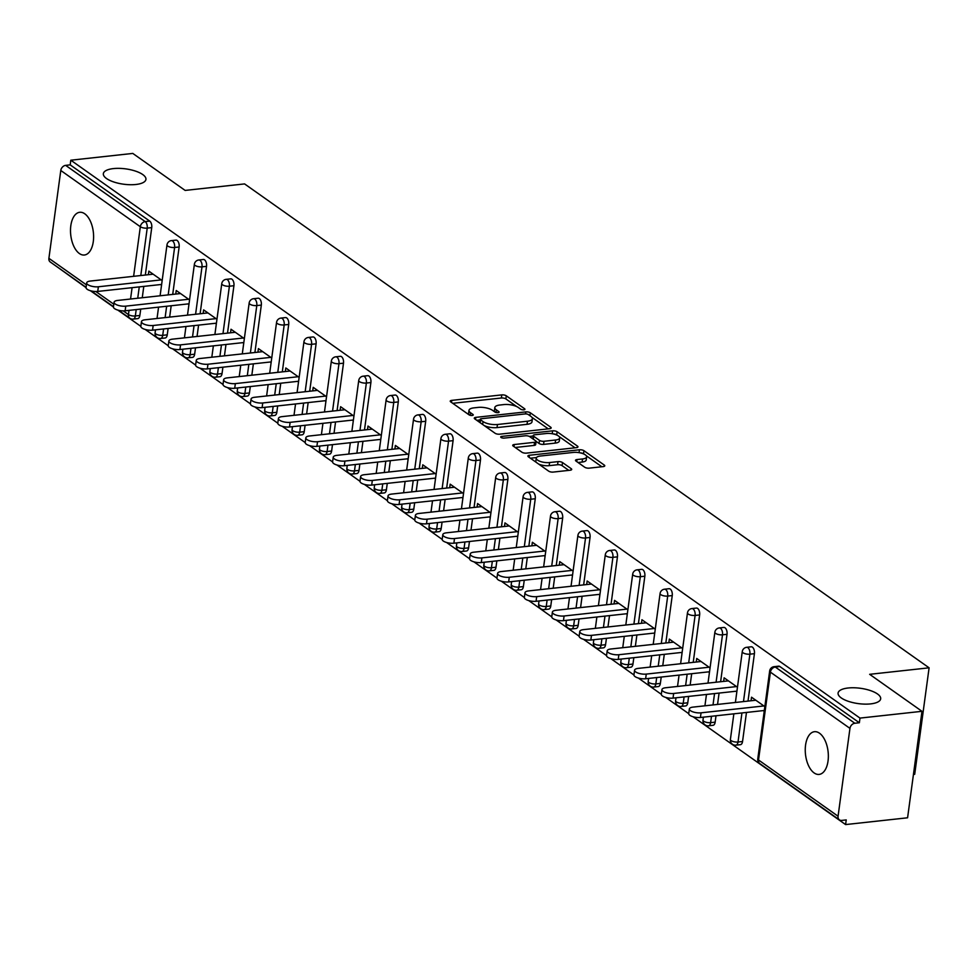 <?xml version="1.0" encoding="UTF-8"?>
<svg xmlns="http://www.w3.org/2000/svg" width="978" height="978" viewBox="0 0 978 978"><rect width="100%" height="100%" fill="white"/><g stroke="black" fill="none" stroke-linecap="round" stroke-linejoin="round"><path stroke-width="1.47" d="M848.146 687.999A21.492 7.738 7.7 0 0 838.085 693.072A21.492 7.738 7.7 0 0 848.562 701.397A21.492 7.738 7.7 0 0 870.616 703.891A21.492 7.738 7.7 0 0 880.677 698.83A21.492 7.738 7.7 0 0 870.2 690.505A21.492 7.738 7.7 0 0 848.146 687.999M113.399 168.595A21.492 7.738 7.7 0 0 103.35 173.656A21.492 7.738 7.7 0 0 113.827 181.994A21.492 7.738 7.7 0 0 135.881 184.487A21.492 7.738 7.7 0 0 145.93 179.414A21.492 7.738 7.7 0 0 135.453 171.089A21.492 7.738 7.7 0 0 113.399 168.595M523.866 409.819A2.311 0.831 7.7 0 0 524.941 409.269A2.311 0.831 7.7 0 0 524.599 408.755L506.286 395.809A3.301 1.186 7.7 0 0 501.787 394.892L451.775 400.369A3.301 1.186 7.7 0 0 450.235 401.139A3.301 1.186 7.7 0 0 450.724 401.885L469.037 414.831A2.311 0.831 7.7 0 0 472.178 415.479A2.311 0.831 7.7 0 0 473.266 414.929A2.311 0.831 7.7 0 0 472.924 414.415L470.552 412.74A10.55 3.802 7.7 0 1 468.988 410.344A10.55 3.802 7.7 0 1 473.927 407.863L478.095 407.41A10.55 3.802 7.7 0 1 492.509 410.332L494.868 412.007A2.311 0.831 7.7 0 0 498.022 412.643A2.311 0.831 7.7 0 0 499.11 412.105A2.311 0.831 7.7 0 0 498.768 411.579L496.396 409.904A10.55 3.802 7.7 0 1 494.831 407.52A10.55 3.802 7.7 0 1 499.77 405.039L503.939 404.574A10.55 3.802 7.7 0 1 518.34 407.508L520.712 409.183A2.311 0.831 7.7 0 0 523.866 409.819M84.744 213.779A21.492 11.381 -96.2 0 0 79.719 212.287A21.492 11.381 -96.2 0 0 70.502 230.209A21.492 11.381 -96.2 0 0 79.377 253.522A21.492 11.381 -96.2 0 0 84.401 255.013A21.492 11.381 -96.2 0 0 93.607 237.079A21.492 11.381 -96.2 0 0 84.744 213.779M819.478 733.194A21.492 11.381 -96.2 0 0 814.454 731.703A21.492 11.381 -96.2 0 0 805.249 749.625A21.492 11.381 -96.2 0 0 814.112 772.926A21.492 11.381 -96.2 0 0 819.136 774.417A21.492 11.381 -96.2 0 0 828.354 756.495A21.492 11.381 -96.2 0 0 819.478 733.194M584.697 467.227A3.301 1.186 7.7 0 0 589.196 468.144L603.23 466.604A3.301 1.186 7.7 0 0 604.771 465.821A3.301 1.186 7.7 0 0 604.282 465.076L583.939 450.699A3.301 1.186 7.7 0 0 579.441 449.782L529.428 455.259A3.301 1.186 7.7 0 0 527.888 456.041A3.301 1.186 7.7 0 0 528.377 456.787L548.707 471.164A3.301 1.186 7.7 0 0 553.218 472.081L570.162 470.222A3.301 1.186 7.7 0 0 571.702 469.44A3.301 1.186 7.7 0 0 571.213 468.694L562.509 462.545A3.301 1.186 7.7 0 0 558.01 461.628L549.599 462.545A8.814 3.179 7.7 0 1 540.553 461.53A8.814 3.179 7.7 0 1 536.262 458.107A8.814 3.179 7.7 0 1 540.382 456.029L573.304 452.423A8.814 3.179 7.7 0 1 582.362 453.45A8.814 3.179 7.7 0 1 586.653 456.873A8.814 3.179 7.7 0 1 582.533 458.951L577.044 459.55A3.301 1.186 7.7 0 0 575.504 460.32A3.301 1.186 7.7 0 0 575.993 461.066L584.697 467.227M70.807 160.209L132.8 153.424L185.135 190.417L244.586 183.913L929.1 667.815L869.65 674.319L921.985 711.312L859.992 718.096L70.807 160.209L70.184 164.866L65.648 165.368L145.209 221.603L149.732 221.101L70.184 164.866M549.624 428.706A3.301 1.186 7.7 0 0 551.164 427.924A3.301 1.186 7.7 0 0 550.675 427.178L530.333 412.802A3.301 1.186 7.7 0 0 525.834 411.885L475.821 417.361A3.301 1.186 7.7 0 0 474.281 418.144A3.301 1.186 7.7 0 0 474.758 418.89L495.1 433.266A3.301 1.186 7.7 0 0 499.611 434.183L549.624 428.706M557.142 431.75L577.485 446.127A3.301 1.186 7.7 0 1 577.961 446.873A3.301 1.186 7.7 0 1 576.421 447.655L526.409 453.132A3.301 1.186 7.7 0 1 521.91 452.215L513.206 446.066A3.301 1.186 7.7 0 1 512.716 445.32A3.301 1.186 7.7 0 1 514.257 444.538L534.538 442.313A3.301 1.186 7.7 0 0 536.078 441.543A3.301 1.186 7.7 0 0 535.602 440.797L529.819 436.714A3.301 1.186 7.7 0 0 525.32 435.797L504.208 438.107A2.311 0.831 7.7 0 1 501.836 437.838A2.311 0.831 7.7 0 1 500.712 436.946A2.311 0.831 7.7 0 1 501.787 436.408L552.631 430.833A3.301 1.186 7.7 0 1 557.142 431.75L556.714 434.855L557.399 435.332M913.452 774.429L914.699 774.295L929.1 667.815M86.076 287.312L50.245 261.982A5.037 3.863 -54.7 0 1 48.9 258.326L60.783 170.478A5.037 3.863 -54.7 0 1 65.648 165.368M56.455 266.371L86.04 287.63M921.985 711.312L907.584 817.791L845.591 824.576L693.096 716.776M859.992 718.096L859.356 722.754L854.833 723.255A5.037 3.863 125.3 0 0 849.955 728.378L838.073 816.227A5.037 3.863 125.3 0 0 839.417 819.87A5.037 3.863 125.3 0 0 841.691 820.42L846.227 819.919L845.591 824.576M688.732 713.683L665.7 697.4M661.336 694.319L638.304 678.035M633.94 674.954L610.908 658.671M606.543 655.578L583.524 639.306M579.147 636.213L556.127 619.942M551.751 616.849L528.731 600.578M524.355 597.485L501.335 581.213M496.958 578.12L473.939 561.849M469.574 558.756L446.543 542.472M442.178 539.391L419.146 523.108M414.782 520.015L391.75 503.743M387.386 500.65L364.366 484.379M359.99 481.286L336.97 465.015M332.593 461.922L309.574 445.65M305.197 442.557L282.177 426.286M277.801 423.193L254.781 406.909M250.417 403.828L227.385 387.545M223.021 384.464L199.989 368.18M195.624 365.087L172.593 348.816M168.228 345.723L145.209 329.452M140.832 326.359L117.812 310.087M113.436 306.994L90.416 290.723M148.35 274.708L148.839 271.138L162.165 280.564M160.588 284.549L161.529 285.221M849.955 728.378L770.407 672.143A5.037 3.863 125.3 0 1 775.285 667.02A5.037 2.665 -96.2 0 0 774.099 666.666L778.635 666.177A5.037 2.665 83.8 0 1 779.808 666.519L775.285 667.02L854.833 723.255M859.356 722.754L779.808 666.519M149.732 221.101A5.037 2.665 83.8 0 1 151.737 227.617L145.331 275.038M143.79 286.383L142.262 297.74M140.722 309.085L139.854 315.466A5.037 2.665 83.8 0 1 137.776 318.608L133.24 319.109A5.037 2.665 -96.2 0 0 135.331 315.967L139.854 315.466M754.417 653.671L749.894 654.172A5.037 2.665 83.8 0 0 747.889 647.656A5.037 2.665 -96.2 0 0 746.715 647.302L751.238 646.8A5.037 2.665 83.8 0 1 752.412 647.155A5.037 2.665 83.8 0 1 754.417 653.671L748.011 701.092M746.471 712.436L742.546 741.52A5.037 2.665 83.8 0 1 740.456 744.674L735.933 745.163A5.037 2.665 -96.2 0 0 738.011 742.021L742.546 741.52M727.021 634.306L722.497 634.808A5.037 2.665 83.8 0 0 720.493 628.292A5.037 2.665 -96.2 0 0 719.319 627.937L723.842 627.436A5.037 2.665 83.8 0 1 725.016 627.79A5.037 2.665 83.8 0 1 727.021 634.306L720.615 681.727M719.087 693.072L717.546 704.429M716.006 715.774L715.15 722.155A5.037 2.665 83.8 0 1 713.06 725.297L708.537 725.798A5.037 2.665 -96.2 0 0 710.615 722.656L715.15 722.155M699.637 614.942L695.101 615.443A5.037 2.665 83.8 0 0 693.096 608.915A5.037 2.665 -96.2 0 0 691.923 608.573L696.446 608.071A5.037 2.665 83.8 0 1 697.632 608.426A5.037 2.665 83.8 0 1 699.637 614.942L693.219 662.363M691.69 673.708L690.15 685.065M688.622 696.409L687.754 702.791A5.037 2.665 83.8 0 1 685.664 705.933L681.14 706.434A5.037 2.665 -96.2 0 0 683.219 703.292L687.754 702.791M672.241 595.578L667.705 596.067A5.037 2.665 83.8 0 0 665.7 589.551A5.037 2.665 -96.2 0 0 664.527 589.208L669.05 588.707A5.037 2.665 83.8 0 1 670.236 589.062A5.037 2.665 83.8 0 1 672.241 595.578L665.822 642.998M664.294 654.343L662.754 665.7M661.226 677.045L660.358 683.426A5.037 2.665 83.8 0 1 658.267 686.568L653.744 687.069A5.037 2.665 -96.2 0 0 655.835 683.915L660.358 683.426M644.844 576.213L640.309 576.702A5.037 2.665 83.8 0 0 638.304 570.186A5.037 2.665 -96.2 0 0 637.13 569.832L641.666 569.343A5.037 2.665 83.8 0 1 642.839 569.697A5.037 2.665 83.8 0 1 644.844 576.213L638.426 623.622M636.898 634.979L635.358 646.324M633.83 657.681L632.962 664.062A5.037 2.665 83.8 0 1 630.883 667.204L626.348 667.705A5.037 2.665 -96.2 0 0 628.438 664.551L632.962 664.062M617.448 556.849L612.913 557.338A5.037 2.665 83.8 0 0 610.908 550.822A5.037 2.665 -96.2 0 0 609.734 550.467L614.27 549.978A5.037 2.665 83.8 0 1 615.443 550.321A5.037 2.665 83.8 0 1 617.448 556.849L611.042 604.257M609.502 615.614L607.961 626.959M606.433 638.316L605.565 644.698A5.037 2.665 83.8 0 1 603.487 647.839L598.952 648.328A5.037 2.665 -96.2 0 0 601.042 645.187L605.565 644.698M590.052 537.472L585.529 537.973A5.037 2.665 83.8 0 0 583.524 531.457A5.037 2.665 -96.2 0 0 582.338 531.103L586.873 530.614A5.037 2.665 83.8 0 1 588.047 530.956A5.037 2.665 83.8 0 1 590.052 537.472L583.646 584.893M582.106 596.25L580.577 607.595M579.037 618.952L578.169 625.333A5.037 2.665 83.8 0 1 576.091 628.475L571.555 628.964A5.037 2.665 -96.2 0 0 573.646 625.822L578.169 625.333M562.656 518.108L558.132 518.609A5.037 2.665 83.8 0 0 556.127 512.093A5.037 2.665 -96.2 0 0 554.942 511.738L559.477 511.249A5.037 2.665 83.8 0 1 560.651 511.592A5.037 2.665 83.8 0 1 562.656 518.108L556.25 565.529M554.709 576.873L553.181 588.23M551.641 599.575L550.785 605.957A5.037 2.665 83.8 0 1 548.695 609.111L544.159 609.6A5.037 2.665 -96.2 0 0 546.25 606.458L550.785 605.957M535.259 498.743L530.736 499.245A5.037 2.665 83.8 0 0 528.731 492.729A5.037 2.665 -96.2 0 0 527.558 492.374L532.081 491.873A5.037 2.665 83.8 0 1 533.255 492.227A5.037 2.665 83.8 0 1 535.259 498.743L528.853 546.164M527.313 557.509L525.785 568.866M524.245 580.211L523.389 586.592A5.037 2.665 83.8 0 1 521.298 589.734L516.775 590.235A5.037 2.665 -96.2 0 0 518.853 587.093L523.389 586.592M507.863 479.379L503.34 479.88A5.037 2.665 83.8 0 0 501.335 473.352A5.037 2.665 -96.2 0 0 500.161 473.01L504.685 472.508A5.037 2.665 83.8 0 1 505.858 472.863A5.037 2.665 83.8 0 1 507.863 479.379L501.457 526.8M499.917 538.144L498.389 549.502M496.848 560.846L495.993 567.228A5.037 2.665 83.8 0 1 493.902 570.37L489.379 570.871A5.037 2.665 -96.2 0 0 491.457 567.729L495.993 567.228M480.479 460.015L475.944 460.504A5.037 2.665 83.8 0 0 473.939 453.988A5.037 2.665 -96.2 0 0 472.765 453.645L477.288 453.144A5.037 2.665 83.8 0 1 478.474 453.499A5.037 2.665 83.8 0 1 480.479 460.015L474.061 507.435M472.533 518.78L470.993 530.137M469.464 541.482L468.596 547.863A5.037 2.665 83.8 0 1 466.506 551.005L461.983 551.506A5.037 2.665 -96.2 0 0 464.061 548.365L468.596 547.863M453.083 440.65L448.547 441.139A5.037 2.665 83.8 0 0 446.543 434.623A5.037 2.665 -96.2 0 0 445.369 434.281L449.892 433.78A5.037 2.665 83.8 0 1 451.078 434.134A5.037 2.665 83.8 0 1 453.083 440.65L446.665 488.059M445.137 499.416L443.596 510.76M442.068 522.118L441.2 528.499A5.037 2.665 83.8 0 1 439.11 531.641L434.587 532.142A5.037 2.665 -96.2 0 0 436.677 528.988L441.2 528.499M425.687 421.286L421.151 421.775A5.037 2.665 83.8 0 0 419.146 415.259A5.037 2.665 -96.2 0 0 417.973 414.904L422.508 414.415A5.037 2.665 83.8 0 1 423.682 414.758A5.037 2.665 83.8 0 1 425.687 421.286L419.269 468.694M417.74 480.051L416.2 491.396M414.672 502.753L413.804 509.135A5.037 2.665 83.8 0 1 411.726 512.276L407.19 512.765A5.037 2.665 -96.2 0 0 409.281 509.624L413.804 509.135M398.291 401.921L393.755 402.41A5.037 2.665 83.8 0 0 391.75 395.894A5.037 2.665 -96.2 0 0 390.577 395.54L395.112 395.051A5.037 2.665 83.8 0 1 396.286 395.393A5.037 2.665 83.8 0 1 398.291 401.921L391.885 449.33M390.344 460.687L388.804 472.032M387.276 483.389L386.408 489.77A5.037 2.665 83.8 0 1 384.33 492.912L379.794 493.401A5.037 2.665 -96.2 0 0 381.885 490.259L386.408 489.77M370.894 382.545L366.371 383.046A5.037 2.665 83.8 0 0 364.366 376.53A5.037 2.665 -96.2 0 0 363.18 376.175L367.716 375.686A5.037 2.665 83.8 0 1 368.889 376.029A5.037 2.665 83.8 0 1 370.894 382.545L364.488 429.965M362.948 441.322L361.42 452.667M359.88 464.012L359.012 470.394A5.037 2.665 83.8 0 1 356.933 473.548L352.398 474.037A5.037 2.665 -96.2 0 0 354.488 470.895L359.012 470.394M343.498 363.18L338.975 363.682A5.037 2.665 83.8 0 0 336.97 357.166A5.037 2.665 -96.2 0 0 335.784 356.811L340.32 356.31A5.037 2.665 83.8 0 1 341.493 356.664A5.037 2.665 83.8 0 1 343.498 363.18L337.092 410.601M335.552 421.946L334.024 433.303M332.483 444.648L331.628 451.029A5.037 2.665 83.8 0 1 329.537 454.171L325.002 454.672A5.037 2.665 -96.2 0 0 327.092 451.53L331.628 451.029M316.102 343.816L311.579 344.317A5.037 2.665 83.8 0 0 309.574 337.789A5.037 2.665 -96.2 0 0 308.4 337.447L312.923 336.945A5.037 2.665 83.8 0 1 314.097 337.3A5.037 2.665 83.8 0 1 316.102 343.816L309.696 391.237M308.156 402.581L306.627 413.938M305.087 425.283L304.231 431.665A5.037 2.665 83.8 0 1 302.141 434.807L297.618 435.308A5.037 2.665 -96.2 0 0 299.696 432.166L304.231 431.665M288.706 324.451L284.182 324.953A5.037 2.665 83.8 0 0 282.177 318.425A5.037 2.665 -96.2 0 0 281.004 318.082L285.527 317.581A5.037 2.665 83.8 0 1 286.701 317.936A5.037 2.665 83.8 0 1 288.706 324.451L282.3 371.872M280.759 383.217L279.231 394.574M277.691 405.919L276.835 412.3A5.037 2.665 83.8 0 1 274.745 415.442L270.221 415.943A5.037 2.665 -96.2 0 0 272.3 412.802L276.835 412.3M261.322 305.087L256.786 305.576A5.037 2.665 83.8 0 0 254.781 299.06A5.037 2.665 -96.2 0 0 253.608 298.718L258.131 298.217A5.037 2.665 83.8 0 1 259.317 298.571A5.037 2.665 83.8 0 1 261.322 305.087L254.903 352.508M253.375 363.853L251.835 375.197M250.307 386.554L249.439 392.936A5.037 2.665 83.8 0 1 247.348 396.078L242.825 396.579A5.037 2.665 -96.2 0 0 244.903 393.425L249.439 392.936M233.925 285.723L229.39 286.212A5.037 2.665 83.8 0 0 227.385 279.696A5.037 2.665 -96.2 0 0 226.211 279.341L230.735 278.852A5.037 2.665 83.8 0 1 231.92 279.195A5.037 2.665 83.8 0 1 233.925 285.723L227.507 333.131M225.979 344.488L224.439 355.833M222.911 367.19L222.043 373.572A5.037 2.665 83.8 0 1 219.952 376.713L215.429 377.202A5.037 2.665 -96.2 0 0 217.519 374.061L222.043 373.572M206.529 266.358L201.994 266.847A5.037 2.665 83.8 0 0 199.989 260.331A5.037 2.665 -96.2 0 0 198.815 259.977L203.338 259.488A5.037 2.665 83.8 0 1 204.524 259.83A5.037 2.665 83.8 0 1 206.529 266.358L200.111 313.767M198.583 325.124L197.043 336.469M195.514 347.826L194.646 354.207A5.037 2.665 83.8 0 1 192.568 357.349L188.033 357.838A5.037 2.665 -96.2 0 0 190.123 354.696L194.646 354.207M179.133 246.982L174.597 247.483A5.037 2.665 83.8 0 0 172.593 240.967A5.037 2.665 -96.2 0 0 171.419 240.612L175.954 240.123A5.037 2.665 83.8 0 1 177.128 240.466A5.037 2.665 83.8 0 1 179.133 246.982L172.715 294.402M171.187 305.759L169.646 317.104M168.118 328.449L167.25 334.831A5.037 2.665 83.8 0 1 165.172 337.985L160.636 338.474A5.037 2.665 -96.2 0 0 162.727 335.332L167.25 334.831M187.984 303.913L188.925 304.586M175.747 294.072L176.236 290.503L189.561 299.928M215.38 323.278L216.321 323.95M203.143 313.437L203.62 309.879L216.957 319.293M242.764 342.642L243.718 343.315M230.539 332.801L231.016 329.244L244.341 338.657M270.16 362.019L271.114 362.679M257.935 352.166L258.412 348.608L271.737 358.021M297.556 381.383L298.51 382.043M285.332 371.542L285.808 367.972L299.134 377.398M324.953 400.748L325.906 401.42M312.716 390.907L313.204 387.337L326.53 396.762M352.349 420.112L353.29 420.784M340.112 410.271L340.601 406.701L353.926 416.127M379.745 439.477L380.686 440.149M367.508 429.635L367.997 426.066L381.322 435.491M407.141 458.841L408.083 459.513M394.904 449L395.393 445.43L408.718 454.856M434.538 478.205L435.479 478.878M422.3 468.364L422.777 464.807L436.115 474.22M461.922 497.582L462.875 498.242M449.697 487.729L450.173 484.171L463.499 493.584M489.318 516.946L490.271 517.606M477.093 507.105L477.57 503.536L490.895 512.961M516.714 536.311L517.668 536.983M504.489 526.47L504.966 522.9L518.291 532.325M544.11 555.675L545.064 556.348M531.873 545.834L532.362 542.264L545.687 551.69M571.507 575.04L572.448 575.712M559.269 565.198L559.758 561.629L573.084 571.054M598.903 594.404L599.844 595.076M586.666 584.563L587.155 580.993L600.48 590.419M626.299 613.768L627.24 614.441M614.062 603.927L614.551 600.37L627.876 609.783M653.695 633.145L654.637 633.805M641.458 623.292L641.935 619.734L655.272 629.147M681.091 652.509L682.033 653.17M668.854 642.668L669.331 639.099L682.656 648.524M708.475 671.874L709.429 672.546M696.25 662.033L696.727 658.463L710.052 667.888M735.872 691.238L736.825 691.911M723.647 681.397L724.123 677.827L737.449 687.253M763.268 710.603L764.221 711.275M751.043 700.761L751.52 697.192L764.845 706.617M494.831 407.52L494.416 410.626A10.55 3.802 7.7 0 0 494.892 412.019M468.988 410.344L468.572 413.449A10.55 3.802 7.7 0 0 469.049 414.843M516.702 406.567L505.87 398.914A3.301 1.186 7.7 0 0 501.372 397.997L452.741 403.315M480.112 419.953L476.787 420.32M548.23 428.853L531.934 417.337M528.34 414.574A2.311 0.831 7.7 0 0 525.186 413.926L481.286 418.731A2.311 0.831 7.7 0 0 480.21 419.281A2.311 0.831 7.7 0 0 480.553 419.806L483.046 421.567A10.55 3.802 7.7 0 0 497.46 424.501L527.46 421.212A10.55 3.802 7.7 0 0 532.399 418.718A10.55 3.802 7.7 0 0 530.846 416.335L528.34 414.574M480.21 419.281L479.795 422.386A2.311 0.831 7.7 0 0 479.782 422.435M484.269 425.601A10.55 3.802 7.7 0 0 497.032 427.594L497.46 424.501M532.399 418.718L531.983 421.824A10.55 3.802 7.7 0 1 527.044 424.318L497.032 427.594M559.159 436.579L575.04 447.802M515.223 447.496L534.122 445.418A3.301 1.186 7.7 0 0 535.663 444.648L536.078 441.543M529.355 436.445L533.157 436.029M555.59 440.014A8.814 3.179 7.7 0 0 559.709 437.936A8.814 3.179 7.7 0 0 555.418 434.513A8.814 3.179 7.7 0 0 546.372 433.498L534.77 434.77A3.301 1.186 7.7 0 0 533.23 435.54A3.301 1.186 7.7 0 0 533.707 436.286L539.489 440.369A3.301 1.186 7.7 0 0 543.988 441.286L555.59 440.014L555.174 443.12A8.814 3.179 7.7 0 0 559.294 441.041L559.709 437.936M533.23 435.54L532.802 438.645A3.301 1.186 7.7 0 0 532.814 438.829M555.174 443.12L543.572 444.391A3.301 1.186 7.7 0 1 539.061 443.474L536.066 441.359M556.714 434.855A3.301 1.186 7.7 0 0 553.132 433.902M586.653 456.873L586.238 459.978A8.814 3.179 7.7 0 1 582.118 462.056L578.01 462.496M536.262 458.107L535.834 461.213A8.814 3.179 7.7 0 0 536.176 462.301M538.658 464.061A8.814 3.179 7.7 0 0 549.184 465.65L549.599 462.545M568.78 470.369L562.093 465.65A3.301 1.186 7.7 0 0 557.594 464.733L549.184 465.65M536.494 457.545L530.394 458.217M583.829 454.024L583.524 453.804A3.301 1.186 7.7 0 0 580.198 452.863M601.837 466.75L586.323 455.785M98.375 286.774L97.739 291.432A7.726 2.775 -172.3 0 1 89.817 290.527A7.726 2.775 -172.3 0 1 86.052 287.544L86.675 282.887A7.726 2.775 7.7 0 0 90.441 285.869A7.726 2.775 7.7 0 0 98.375 286.774L161.211 279.891M153.143 274.182L90.294 281.065A7.726 2.775 7.7 0 0 86.675 282.887M97.739 291.432L161.639 284.439M125.771 306.138L125.135 310.796A7.726 2.775 -172.3 0 1 117.213 309.892A7.726 2.775 -172.3 0 1 113.448 306.909L114.071 302.251A7.726 2.775 7.7 0 0 117.837 305.246A7.726 2.775 7.7 0 0 125.771 306.138L188.607 299.256M180.527 293.547L117.69 300.429A7.726 2.775 7.7 0 0 114.071 302.251M125.135 310.796L189.035 303.803M153.167 325.503L152.531 330.161A7.726 2.775 -172.3 0 1 144.61 329.268A7.726 2.775 -172.3 0 1 140.844 326.273L141.468 321.615A7.726 2.775 7.7 0 0 145.233 324.61A7.726 2.775 7.7 0 0 153.167 325.503L216.004 318.62M207.923 312.911L145.086 319.794A7.726 2.775 7.7 0 0 141.468 321.615M152.531 330.161L216.431 323.168M180.551 344.867L179.928 349.525A7.726 2.775 -172.3 0 1 172.006 348.633A7.726 2.775 -172.3 0 1 168.24 345.637L168.864 340.98A7.726 2.775 7.7 0 0 172.629 343.975A7.726 2.775 7.7 0 0 180.551 344.867L243.4 337.997M235.319 332.275L172.483 339.158A7.726 2.775 7.7 0 0 168.864 340.98M179.928 349.525L243.828 342.532M207.947 364.232L207.324 368.889A7.726 2.775 -172.3 0 1 199.39 367.997A7.726 2.775 -172.3 0 1 195.624 365.002L196.26 360.344A7.726 2.775 7.7 0 0 200.025 363.339A7.726 2.775 7.7 0 0 207.947 364.232L270.796 357.361M262.715 351.652L199.879 358.523A7.726 2.775 7.7 0 0 196.26 360.344M207.324 368.889L271.212 361.897M235.343 383.608L234.72 388.254A7.726 2.775 -172.3 0 1 226.786 387.361A7.726 2.775 -172.3 0 1 223.021 384.366L223.656 379.709A7.726 2.775 7.7 0 0 227.422 382.704A7.726 2.775 7.7 0 0 235.343 383.608L298.192 376.726M290.111 371.017L227.263 377.887A7.726 2.775 7.7 0 0 223.656 379.709M234.72 388.254L298.608 381.261M262.74 402.973L262.116 407.63A7.726 2.775 -172.3 0 1 254.182 406.726A7.726 2.775 -172.3 0 1 250.417 403.731L251.053 399.073A7.726 2.775 7.7 0 0 254.818 402.068A7.726 2.775 7.7 0 0 262.74 402.973L325.588 396.09M317.508 390.381L254.659 397.264A7.726 2.775 7.7 0 0 251.053 399.073M262.116 407.63L326.004 400.625M290.136 422.337L289.5 426.995A7.726 2.775 -172.3 0 1 281.578 426.09A7.726 2.775 -172.3 0 1 277.813 423.107L278.449 418.45A7.726 2.775 7.7 0 0 282.214 421.432A7.726 2.775 7.7 0 0 290.136 422.337L352.972 415.454M344.904 409.745L282.055 416.628A7.726 2.775 7.7 0 0 278.449 418.45M289.5 426.995L353.4 420.002M317.532 441.701L316.896 446.359A7.726 2.775 -172.3 0 1 308.975 445.455A7.726 2.775 -172.3 0 1 305.209 442.472L305.833 437.814A7.726 2.775 7.7 0 0 309.598 440.809A7.726 2.775 7.7 0 0 317.532 441.701L380.369 434.819M372.3 429.11L309.451 435.992A7.726 2.775 7.7 0 0 305.833 437.814M316.896 446.359L380.797 439.366M344.928 461.066L344.293 465.724A7.726 2.775 -172.3 0 1 336.371 464.831A7.726 2.775 -172.3 0 1 332.606 461.836L333.229 457.178A7.726 2.775 7.7 0 0 336.994 460.173A7.726 2.775 7.7 0 0 344.928 461.066L407.765 454.183M399.684 448.474L336.848 455.357A7.726 2.775 7.7 0 0 333.229 457.178M344.293 465.724L408.193 458.731M372.325 480.43L371.689 485.088A7.726 2.775 -172.3 0 1 363.767 484.196A7.726 2.775 -172.3 0 1 360.002 481.2L360.625 476.543A7.726 2.775 7.7 0 0 364.391 479.538A7.726 2.775 7.7 0 0 372.325 480.43L435.161 473.56M427.08 467.839L364.244 474.721A7.726 2.775 7.7 0 0 360.625 476.543M371.689 485.088L435.589 478.095M399.709 499.795L399.085 504.452A7.726 2.775 -172.3 0 1 391.163 503.56A7.726 2.775 -172.3 0 1 387.398 500.565L388.021 495.907A7.726 2.775 7.7 0 0 391.787 498.902A7.726 2.775 7.7 0 0 399.709 499.795L462.557 492.924M454.477 487.215L391.64 494.086A7.726 2.775 7.7 0 0 388.021 495.907M399.085 504.452L462.985 497.46M427.105 519.171L426.481 523.817A7.726 2.775 -172.3 0 1 418.547 522.924A7.726 2.775 -172.3 0 1 414.782 519.929L415.418 515.272A7.726 2.775 7.7 0 0 419.183 518.267A7.726 2.775 7.7 0 0 427.105 519.171L489.954 512.289M481.873 506.58L419.036 513.45A7.726 2.775 7.7 0 0 415.418 515.272M426.481 523.817L490.369 516.824M454.501 538.536L453.878 543.193A7.726 2.775 -172.3 0 1 445.944 542.289A7.726 2.775 -172.3 0 1 442.178 539.294L442.814 534.636A7.726 2.775 7.7 0 0 446.579 537.631A7.726 2.775 7.7 0 0 454.501 538.536L517.35 531.653M509.269 525.944L446.42 532.827A7.726 2.775 7.7 0 0 442.814 534.636M453.878 543.193L517.765 536.188M481.897 557.9L481.274 562.558A7.726 2.775 -172.3 0 1 473.34 561.653A7.726 2.775 -172.3 0 1 469.574 558.658L470.21 554.013A7.726 2.775 7.7 0 0 473.975 556.995A7.726 2.775 7.7 0 0 481.897 557.9L544.746 551.017M536.665 545.308L473.817 552.191A7.726 2.775 7.7 0 0 470.21 554.013M481.274 562.558L545.162 555.565M509.293 577.264L508.658 581.922A7.726 2.775 -172.3 0 1 500.736 581.018A7.726 2.775 -172.3 0 1 496.971 578.035L497.606 573.377A7.726 2.775 7.7 0 0 501.372 576.372A7.726 2.775 7.7 0 0 509.293 577.264L572.142 570.382M564.061 564.673L501.213 571.555A7.726 2.775 7.7 0 0 497.606 573.377M508.658 581.922L572.558 574.93M536.69 596.629L536.054 601.287A7.726 2.775 -172.3 0 1 528.132 600.394A7.726 2.775 -172.3 0 1 524.367 597.399L524.99 592.741A7.726 2.775 7.7 0 0 528.756 595.736A7.726 2.775 7.7 0 0 536.69 596.629L599.526 589.746M591.458 584.037L528.609 590.92A7.726 2.775 7.7 0 0 524.99 592.741M536.054 601.287L599.954 594.294M564.086 615.993L563.45 620.651A7.726 2.775 -172.3 0 1 555.528 619.759A7.726 2.775 -172.3 0 1 551.763 616.763L552.387 612.106A7.726 2.775 7.7 0 0 556.152 615.101A7.726 2.775 7.7 0 0 564.086 615.993L626.922 609.123M618.842 603.402L556.005 610.284A7.726 2.775 7.7 0 0 552.387 612.106M563.45 620.651L627.35 613.658M591.482 635.358L590.846 640.015A7.726 2.775 -172.3 0 1 582.925 639.123A7.726 2.775 -172.3 0 1 579.159 636.128L579.783 631.47A7.726 2.775 7.7 0 0 583.548 634.465A7.726 2.775 7.7 0 0 591.482 635.358L654.319 628.487M646.238 622.778L583.401 629.649A7.726 2.775 7.7 0 0 579.783 631.47M590.846 640.015L654.747 633.023M618.866 654.722L618.243 659.38A7.726 2.775 -172.3 0 1 610.321 658.487A7.726 2.775 -172.3 0 1 606.556 655.492L607.179 650.835A7.726 2.775 7.7 0 0 610.944 653.83A7.726 2.775 7.7 0 0 618.866 654.722L681.715 647.852M673.634 642.143L610.798 649.013A7.726 2.775 7.7 0 0 607.179 650.835M618.243 659.38L682.143 652.387M646.262 674.099L645.639 678.756A7.726 2.775 -172.3 0 1 637.705 677.852A7.726 2.775 -172.3 0 1 633.94 674.857L634.575 670.199A7.726 2.775 7.7 0 0 638.341 673.194A7.726 2.775 7.7 0 0 646.262 674.099L709.111 667.216M701.03 661.507L638.194 668.39A7.726 2.775 7.7 0 0 634.575 670.199M645.639 678.756L709.539 671.752M673.659 693.463L673.035 698.121A7.726 2.775 -172.3 0 1 665.101 697.216A7.726 2.775 -172.3 0 1 661.336 694.221L661.972 689.576A7.726 2.775 7.7 0 0 665.737 692.558A7.726 2.775 7.7 0 0 673.659 693.463L736.507 686.58M728.427 680.871L665.578 687.754A7.726 2.775 7.7 0 0 661.972 689.576M673.035 698.121L736.923 691.128M701.055 712.828L700.431 717.485A7.726 2.775 -172.3 0 1 692.497 716.581A7.726 2.775 -172.3 0 1 688.732 713.598L689.368 708.94A7.726 2.775 7.7 0 0 693.133 711.935A7.726 2.775 7.7 0 0 701.055 712.828L763.904 705.945M755.823 700.236L692.974 707.118A7.726 2.775 7.7 0 0 689.368 708.94M700.431 717.485L764.319 710.493M524.477 409.684L524.599 408.755M472.802 415.344L472.924 414.415M498.633 412.52L498.768 411.579M48.9 258.326L86.419 284.855M95.844 291.517L113.815 304.219M123.24 310.882L128.448 314.574L129.023 310.368M130.551 299.023L132.091 287.666M133.619 276.322L140.331 226.725L60.783 170.478M118.57 310.295L129.793 318.217A5.037 3.863 -54.7 0 1 128.448 314.574A5.037 1.809 7.7 0 0 135.331 315.967L136.199 309.586M151.737 227.617L147.213 228.118A5.037 1.809 7.7 0 1 140.331 226.725A5.037 3.863 -54.7 0 1 145.209 221.603A5.037 2.665 83.8 0 1 147.213 228.118L140.795 275.539M774.099 666.666A5.037 5.037 0 0 0 769.662 671.006A5.037 1.809 -172.3 0 0 770.407 672.143L758.525 759.992L838.073 816.227M769.662 671.006L757.779 758.855A5.037 1.809 -172.3 0 0 758.525 759.992A5.037 3.863 125.3 0 0 759.869 763.635L839.417 819.87M139.267 286.884L137.727 298.229M168.192 294.904L174.597 247.483A5.037 1.809 7.7 0 1 167.727 246.089A5.037 1.809 -172.3 0 1 166.981 244.94L160.099 295.784M163.583 328.95L162.727 335.332A5.037 1.809 7.7 0 1 155.844 333.938A5.037 1.809 -172.3 0 1 155.099 332.789A5.037 5.037 0 0 0 160.636 338.474M166.651 306.248L165.123 317.606M198.815 259.977A5.037 5.037 0 0 0 194.377 264.317A5.037 1.809 -172.3 0 0 195.123 265.454A5.037 1.809 7.7 0 0 201.994 266.847L195.588 314.268M194.047 325.613L192.519 336.97M190.979 348.315L190.123 354.696A5.037 1.809 7.7 0 1 183.241 353.302A5.037 1.809 -172.3 0 1 182.495 352.166A5.037 5.037 0 0 0 188.033 357.838M226.211 279.341A5.037 5.037 0 0 0 221.761 283.681A5.037 1.809 -172.3 0 0 222.507 284.818A5.037 1.809 7.7 0 0 229.39 286.212L222.984 333.632M221.444 344.977L219.916 356.334M218.375 367.679L217.519 374.061A5.037 1.809 7.7 0 1 210.637 372.667A5.037 1.809 -172.3 0 1 209.891 371.53A5.037 5.037 0 0 0 215.429 377.202M253.608 298.718A5.037 5.037 0 0 0 249.158 303.046A5.037 1.809 -172.3 0 0 249.903 304.182A5.037 1.809 7.7 0 0 256.786 305.576L250.38 352.997M248.84 364.354L247.312 375.699M245.771 387.043L244.903 393.425A5.037 1.809 7.7 0 1 238.033 392.031A5.037 1.809 -172.3 0 1 237.287 390.894A5.037 5.037 0 0 0 242.825 396.579M281.004 318.082A5.037 5.037 0 0 0 276.554 322.41A5.037 1.809 -172.3 0 0 277.3 323.547A5.037 1.809 7.7 0 0 284.182 324.953L277.776 372.361M276.236 383.718L274.696 395.063M273.168 406.42L272.3 412.802A5.037 1.809 7.7 0 1 265.429 411.396A5.037 1.809 -172.3 0 1 264.683 410.259A5.037 5.037 0 0 0 270.221 415.943M308.4 337.447A5.037 5.037 0 0 0 303.95 341.774A5.037 1.809 -172.3 0 0 304.696 342.911A5.037 1.809 7.7 0 0 311.579 344.317L305.16 391.726M303.632 403.083L302.092 414.427M300.564 425.785L299.696 432.166A5.037 1.809 7.7 0 1 292.813 430.76A5.037 1.809 -172.3 0 1 292.067 429.623A5.037 5.037 0 0 0 297.618 435.308M335.784 356.811A5.037 5.037 0 0 0 331.346 361.139A5.037 1.809 -172.3 0 0 332.092 362.276A5.037 1.809 7.7 0 0 338.975 363.682L332.557 411.09M331.029 422.447L329.488 433.792M327.96 445.149L327.092 451.53A5.037 1.809 7.7 0 1 320.209 450.137A5.037 1.809 -172.3 0 1 319.464 448.988A5.037 5.037 0 0 0 325.002 454.672M363.18 376.175A5.037 5.037 0 0 0 358.743 380.503A5.037 1.809 -172.3 0 0 359.488 381.652A5.037 1.809 7.7 0 0 366.371 383.046L359.953 430.467M358.425 441.811L356.884 453.169M355.356 464.513L354.488 470.895A5.037 1.809 7.7 0 1 347.606 469.501A5.037 1.809 -172.3 0 1 346.86 468.352A5.037 5.037 0 0 0 352.398 474.037M390.577 395.54A5.037 5.037 0 0 0 386.139 399.88A5.037 1.809 -172.3 0 0 386.885 401.017A5.037 1.809 7.7 0 0 393.755 402.41L387.349 449.831M385.809 461.176L384.281 472.533M382.74 483.878L381.885 490.259A5.037 1.809 7.7 0 1 375.002 488.866A5.037 1.809 -172.3 0 1 374.256 487.729A5.037 5.037 0 0 0 379.794 493.401M417.973 414.904A5.037 5.037 0 0 0 413.535 419.244A5.037 1.809 -172.3 0 0 414.281 420.381A5.037 1.809 7.7 0 0 421.151 421.775L414.745 469.195M413.205 480.54L411.677 491.897M410.137 503.242L409.281 509.624A5.037 1.809 7.7 0 1 402.398 508.23A5.037 1.809 -172.3 0 1 401.652 507.093A5.037 5.037 0 0 0 407.19 512.765M445.369 434.281A5.037 5.037 0 0 0 440.919 438.609A5.037 1.809 -172.3 0 0 441.665 439.745A5.037 1.809 7.7 0 0 448.547 441.139L442.142 488.56M440.601 499.905L439.073 511.262M437.533 522.607L436.677 528.988A5.037 1.809 7.7 0 1 429.794 527.594A5.037 1.809 -172.3 0 1 429.049 526.457A5.037 5.037 0 0 0 434.587 532.142M472.765 453.645A5.037 5.037 0 0 0 468.315 457.973A5.037 1.809 -172.3 0 0 469.061 459.11A5.037 1.809 7.7 0 0 475.944 460.504L469.538 507.924M467.997 519.281L466.469 530.626M464.929 541.983L464.061 548.365A5.037 1.809 7.7 0 1 457.191 546.959A5.037 1.809 -172.3 0 1 456.445 545.822A5.037 5.037 0 0 0 461.983 551.506M500.161 473.01A5.037 5.037 0 0 0 495.712 477.337A5.037 1.809 -172.3 0 0 496.457 478.474A5.037 1.809 7.7 0 0 503.34 479.88L496.934 527.289M495.394 538.646L493.853 549.991M492.325 561.348L491.457 567.729A5.037 1.809 7.7 0 1 484.587 566.323A5.037 1.809 -172.3 0 1 483.841 565.186A5.037 5.037 0 0 0 489.379 570.871M527.558 492.374A5.037 5.037 0 0 0 523.108 496.702A5.037 1.809 -172.3 0 0 523.853 497.839A5.037 1.809 7.7 0 0 530.736 499.245L524.318 546.653M522.79 558.01L521.25 569.355M519.721 580.712L518.853 587.093A5.037 1.809 7.7 0 1 511.971 585.688A5.037 1.809 -172.3 0 1 511.237 584.551A5.037 5.037 0 0 0 516.775 590.235M554.942 511.738A5.037 5.037 0 0 0 550.504 516.066A5.037 1.809 -172.3 0 0 551.25 517.215A5.037 1.809 7.7 0 0 558.132 518.609L551.714 566.03M550.186 577.375L548.646 588.732M547.118 600.076L546.25 606.458A5.037 1.809 7.7 0 1 539.367 605.064A5.037 1.809 -172.3 0 1 538.621 603.915A5.037 5.037 0 0 0 544.159 609.6M582.338 531.103A5.037 5.037 0 0 0 577.9 535.443A5.037 1.809 -172.3 0 0 578.646 536.58A5.037 1.809 7.7 0 0 585.529 537.973L579.11 585.394M577.582 596.739L576.042 608.096M574.514 619.441L573.646 625.822A5.037 1.809 7.7 0 1 566.763 624.429A5.037 1.809 -172.3 0 1 566.017 623.292A5.037 5.037 0 0 0 571.555 628.964M609.734 550.467A5.037 5.037 0 0 0 605.296 554.807A5.037 1.809 -172.3 0 0 606.042 555.944A5.037 1.809 7.7 0 0 612.913 557.338L606.507 604.759M604.979 616.103L603.438 627.46M601.898 638.805L601.042 645.187A5.037 1.809 7.7 0 1 594.159 643.793A5.037 1.809 -172.3 0 1 593.414 642.656A5.037 5.037 0 0 0 598.952 648.328M637.13 569.832A5.037 5.037 0 0 0 632.693 574.172A5.037 1.809 -172.3 0 0 633.438 575.308A5.037 1.809 7.7 0 0 640.309 576.702L633.903 624.123M632.363 635.468L630.834 646.825M629.294 658.17L628.438 664.551A5.037 1.809 7.7 0 1 621.556 663.157A5.037 1.809 -172.3 0 1 620.81 662.02A5.037 5.037 0 0 0 626.348 667.705M664.527 589.208A5.037 5.037 0 0 0 660.077 593.536A5.037 1.809 -172.3 0 0 660.822 594.673A5.037 1.809 7.7 0 0 667.705 596.067L661.299 643.487M659.759 654.844L658.231 666.189M656.69 677.546L655.835 683.915A5.037 1.809 7.7 0 1 648.952 682.522A5.037 1.809 -172.3 0 1 648.206 681.385A5.037 5.037 0 0 0 653.744 687.069M691.923 608.573A5.037 5.037 0 0 0 687.473 612.9A5.037 1.809 -172.3 0 0 688.219 614.037A5.037 1.809 7.7 0 0 695.101 615.443L688.695 662.852M687.155 674.209L685.627 685.554M684.087 696.911L683.219 703.292A5.037 1.809 7.7 0 1 676.348 701.886A5.037 1.809 -172.3 0 1 675.602 700.749A5.037 5.037 0 0 0 681.14 706.434M719.319 627.937A5.037 5.037 0 0 0 714.869 632.265A5.037 1.809 -172.3 0 0 715.615 633.402A5.037 1.809 7.7 0 0 722.497 634.808L716.092 682.216M714.551 693.573L713.011 704.918M711.483 716.275L710.615 722.656A5.037 1.809 7.7 0 1 703.744 721.251A5.037 1.809 -172.3 0 1 702.999 720.114A5.037 5.037 0 0 0 708.537 725.798M746.715 647.302A5.037 5.037 0 0 0 742.265 651.629A5.037 1.809 -172.3 0 0 743.011 652.778A5.037 1.809 7.7 0 0 749.894 654.172L743.476 701.593M741.947 712.938L738.011 742.021A5.037 1.809 7.7 0 1 731.128 740.627A5.037 1.809 -172.3 0 1 730.395 739.478A5.037 5.037 0 0 0 735.933 745.163M496.042 412.496L496.396 409.904M470.198 415.32L470.552 412.74M451.494 402.435L451.775 400.369M501.372 397.997L501.787 394.892M505.87 398.914L506.286 395.809M475.54 419.44L475.821 417.361M525.565 413.902L525.834 411.885M529.942 415.699L530.333 412.802M550.492 428.523L550.675 427.178M480.161 422.704L480.553 419.806M482.655 424.464L483.046 421.567M527.044 424.318L527.46 421.212M577.301 447.472L577.485 446.127M513.976 446.604L514.257 444.538M534.122 445.418L534.538 442.313M501.604 437.765L501.787 436.408M552.24 433.743L552.631 430.833M533.316 439.183L533.707 436.286M539.061 443.474L539.489 440.369M543.572 444.391L543.988 441.286M576.763 461.616L577.044 459.55M582.118 462.056L582.533 458.951M557.594 464.733L558.01 461.628M562.093 465.65L562.509 462.545M571.042 470.039L571.213 468.694M529.147 457.337L529.428 455.259M579.049 452.643L579.441 449.782M583.524 453.804L583.939 450.699M604.098 466.42L604.282 465.076M91.186 290.918L113.472 306.689M129.793 318.217A5.037 5.037 0 0 0 133.24 319.109M171.419 240.612A5.037 5.037 0 0 0 166.981 244.94M158.57 307.141L157.03 318.486M155.502 329.83L155.099 332.789M194.377 264.317L187.495 315.148M185.967 326.505L184.426 337.85M182.898 349.207L182.495 352.166M221.761 283.681L214.891 334.513M213.363 345.87L211.823 357.214M210.294 368.572L209.891 371.53M249.158 303.046L242.287 353.877M240.759 365.234L239.219 376.579M237.678 387.936L237.287 390.894M276.554 322.41L269.683 373.254M268.143 384.599L266.615 395.956M265.075 407.3L264.683 410.259M303.95 341.774L297.08 392.618M295.539 403.963L294.011 415.32M292.471 426.665L292.067 429.623M331.346 361.139L324.476 411.982M322.936 423.327L321.407 434.684M319.867 446.029L319.464 448.988M358.743 380.503L351.872 431.347M350.332 442.692L348.804 454.049M347.263 465.394L346.86 468.352M386.139 399.88L379.256 450.711M377.728 462.068L376.188 473.413M374.66 484.77L374.256 487.729M413.535 419.244L406.652 470.076M405.124 481.433L403.584 492.778M402.056 504.135L401.652 507.093M440.919 438.609L434.049 489.44M432.52 500.797L430.98 512.142M429.452 523.499L429.049 526.457M468.315 457.973L461.445 508.817M459.917 520.162L458.376 531.519M456.836 542.863L456.445 545.822M495.712 477.337L488.841 528.181M487.301 539.526L485.773 550.883M484.232 562.228L483.841 565.186M523.108 496.702L516.237 547.546M514.697 558.89L513.169 570.247M511.628 581.592L511.237 584.551M550.504 516.066L543.634 566.91M542.093 578.255L540.565 589.612M539.025 600.957L538.621 603.915M577.9 535.443L571.03 586.274M569.489 597.631L567.961 608.976M566.421 620.333L566.017 623.292M605.296 554.807L598.414 605.639M596.886 616.996L595.345 628.341M593.817 639.698L593.414 642.656M632.693 574.172L625.81 625.003M624.282 636.36L622.741 647.705M621.213 659.062L620.81 662.02M660.077 593.536L653.206 644.38M651.678 655.725L650.138 667.082M648.61 678.426L648.206 681.385M687.473 612.9L680.602 663.744M679.074 675.089L677.534 686.446M675.994 697.791L675.602 700.749M714.869 632.265L707.999 683.109M706.458 694.453L704.93 705.81M703.39 717.155L702.999 720.114M742.265 651.629L735.395 702.473M733.855 713.818L730.395 739.478M757.779 758.855A5.037 5.037 0 0 0 759.869 763.635"/></g></svg>
